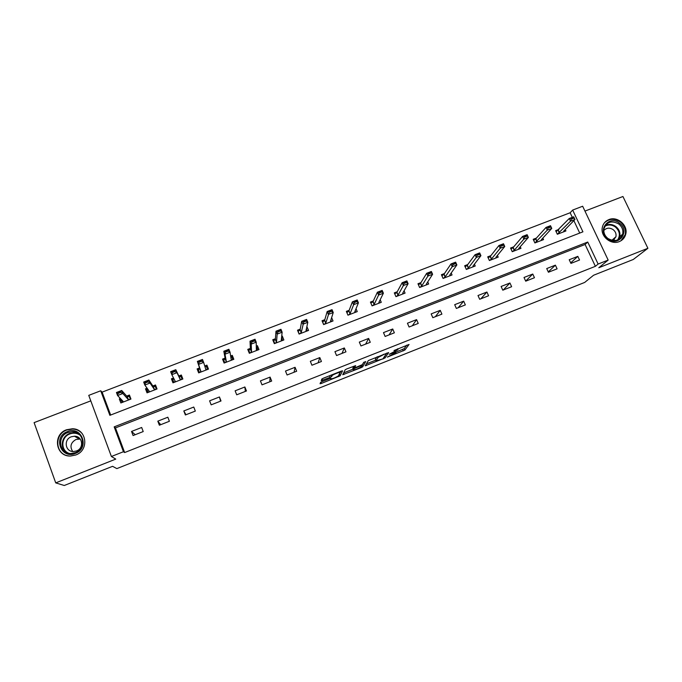 <?xml version="1.0" encoding="UTF-8"?>
<svg xmlns="http://www.w3.org/2000/svg" width="682" height="682" viewBox="0 0 682 682"><rect width="100%" height="100%" fill="white"/><g stroke="black" fill="none" stroke-linecap="round" stroke-linejoin="round"><path stroke-width="1.02" d="M387.291 357.112L404.861 350.088L409.055 344.461L393.983 350.522C396.779 349.457 398.109 349.175 397.964 349.67L389.183 354.325L392.014 353.37C394.776 352.321 396.089 352.031 395.952 352.509L387.291 357.112M75.745 454.996C89.623 450.239 86.725 428.603 72.343 428.773L66.546 429.754C52.292 434.511 55.711 456.957 70.664 456.011L75.745 454.996M619.333 241.573C622.623 240.192 624.746 237.788 625.692 234.369C628.386 225.452 617.389 215.844 608.847 219.613C605.113 221.19 602.897 223.994 602.215 228.01C600.612 236.714 611.26 245.162 619.333 241.573M322.126 381.605L320.557 382.449L320.071 383.744L321.435 383.42L340.156 375.808L342.543 370.829L341.179 371.144L323.438 378.169L321.878 378.97L321.222 380.667L330.122 377.359L331.674 376.558L332.202 375.509C333.242 374.401 340.676 371.562 340.045 372.517L338.425 375.893C335.084 377.862 332.518 378.851 330.719 378.851L330.94 378.331L329.577 378.646L322.126 381.605M123.442 451.731L111.396 456.497L88.754 395.364L100.723 390.777L109.879 415.329L582.922 231.829L572.658 210.073L582.658 206.237L608.165 260.081L598.114 264.053L587.739 242.042L114.175 426.864L123.442 451.731L124.644 452.55L595.386 266.321L598.114 264.053M608.165 260.081L598.796 267.745L647.9 248.291L633.271 259.484L593.562 275.255L584.67 282.442L116.844 468.611L112.573 466.317L64.27 485.499L55.728 482.89L115.752 459.105L111.396 456.497M365.228 365.808L384.989 357.982L388.638 352.551L368.323 360.573L365.228 365.808M361.11 367.658L342.748 374.742L345.16 369.789L346.788 368.919L355.663 365.629L354.555 367.709L355.868 367.41L362.364 364.648L363.694 362.347L365.74 361.562L362.671 366.856L361.11 367.658L360.855 367.052M90.791 400.863L34.1 422.627L55.728 482.89M647.9 248.291L622.93 196.501L584.951 211.088M595.386 266.321L585.096 244.48L115.454 427.904L124.644 452.55M577.833 256.364L569.223 259.74L570.936 263.397L579.538 260.012L577.833 256.364L570.681 262.851M555.395 265.162L546.717 268.572L548.422 272.246L557.1 268.836L555.395 265.162L548.268 271.913M532.77 274.036L524.015 277.472L525.703 281.18L534.466 277.736L532.77 274.036L525.669 281.095M509.94 282.996L501.108 286.466L502.796 290.182L511.628 286.713L509.94 282.996L503.256 290.003M486.914 292.032L478.005 295.528L479.676 299.27L488.593 295.766L486.914 292.032L480.81 298.827M463.683 301.146L454.689 304.675L456.352 308.443L465.354 304.905L463.683 301.146L458.176 307.727M440.24 310.344L431.169 313.899L432.823 317.693L441.902 314.129L440.24 310.344L435.346 316.704M416.583 319.619L407.435 323.217L409.081 327.028L418.237 323.43L416.583 319.619L412.312 325.757M392.721 328.988L383.48 332.611L385.125 336.448L394.367 332.816L392.721 328.988L389.081 334.896M368.638 338.434L359.32 342.091L360.948 345.953L370.275 342.287L368.638 338.434L365.646 344.112M344.333 347.965L334.93 351.656L336.55 355.544L345.962 351.844L344.333 347.965L342.006 353.404M319.815 357.59L310.327 361.315L311.938 365.228L321.427 361.494L319.815 357.59L318.144 362.781M295.067 367.3L285.485 371.059L287.088 374.989L296.67 371.23L295.067 367.3L294.078 372.244M270.089 377.095L260.422 380.888L262.016 384.853L271.683 381.05L270.089 377.095L269.799 381.792M244.881 386.984L235.128 390.812L236.705 394.801L246.466 390.965L244.881 386.984L245.298 391.425M219.442 396.967L209.596 400.828L211.164 404.844L221.019 400.973L219.442 396.967L220.576 401.144M193.765 407.043L183.816 410.939L185.376 414.98L195.325 411.076L193.765 407.043M167.84 417.214L157.806 421.152L159.358 425.218L169.392 421.271L167.84 417.214M141.677 427.478L131.541 431.45L133.084 435.542L143.211 431.561L141.677 427.478M572.3 217.319L570.152 212.75L102.112 392.133L110.655 415.031M579.717 233.065L573.86 220.618M558.925 229.391L555.651 230.652L557.339 234.267L565.924 230.951L565.25 229.51M536.436 238.061L533.205 239.305L534.884 242.945L543.545 239.604L542.838 238.086M513.742 246.807L510.562 248.035L512.233 251.701L520.971 248.325L520.238 246.731M490.852 255.639L487.715 256.85L489.386 260.533L498.192 257.123L497.425 255.435M467.767 264.539L464.672 265.733L466.335 269.441L475.226 266.006L474.408 264.198M444.468 273.525L441.424 274.701L443.078 278.427L452.047 274.965L451.186 273.022M420.965 282.595L417.972 283.746L419.618 287.497L428.663 284.002L427.742 281.896M397.248 291.734L394.307 292.868L395.944 296.644L405.074 293.115L404.076 290.813M373.318 300.967L370.437 302.075L372.057 305.877L381.272 302.314L380.172 299.765M349.175 310.276L346.345 311.367L347.956 315.186L357.249 311.597L356.03 308.716M324.811 319.67L322.032 320.745L323.635 324.589L333.021 320.966L331.623 317.633M300.225 329.159L297.505 330.207L299.1 334.078L308.562 330.412L306.883 326.584M275.409 338.724L272.749 339.755L274.335 343.643L283.882 339.951L282.297 336.073L281.7 336.294M250.371 348.383L247.762 349.389L249.339 353.302L258.981 349.576L257.404 345.672L256.287 346.098M225.094 358.127L222.554 359.107L224.114 363.054L233.841 359.295L232.272 355.356L230.635 355.995M199.587 367.965L197.107 368.919L198.658 372.892L208.479 369.098L206.919 365.134L204.736 365.978M173.535 378.016L171.421 378.825L172.964 382.824L182.87 378.996L181.327 375.006L178.812 375.978M147.09 388.211L145.496 388.825L147.031 392.849L157.03 388.979L155.496 384.972L152.87 385.978M120.399 398.501L119.324 398.919L120.85 402.96L130.944 399.064L129.418 395.023L126.681 396.08M102.112 392.133L100.723 390.777M570.152 212.75L572.658 210.073M585.096 244.48L587.739 242.042M115.454 427.904L114.175 426.864M306.968 326.559L306.431 329.014M282.297 336.073L281.998 338.818M257.404 345.672L257.438 348.954M232.272 355.356L232.894 359.661M206.919 365.134L208.121 369.235M183.816 410.939L185.964 414.75M171.421 378.825L173.441 382.636M157.806 421.152L160.705 424.681M145.496 388.825L148.037 392.312M131.541 431.45L135.207 434.707M119.324 398.919L121.584 401.272M395.807 352.176L404.238 348.638L406.839 345.109M386.31 353.608L386.634 353.123M366.379 363.864L375.756 360.139M376.796 357.018L375.39 359.278L376.012 360.752L383.403 358.8M383.216 354.478L386.353 353.711L383.233 358.417M383.335 354.751L378.143 357.428L376.012 360.752M353.123 369.124L343.651 372.883M363.873 362.227L362.091 365.347L362.705 366.805M353.421 369.823C355.134 369.857 357.692 368.877 361.076 366.873L361.852 365.561L360.556 365.859L354.086 368.612L353.421 369.823L352.867 368.502M354.137 366.72L353.421 367.18L354.043 368.664M352.799 368.348L353.421 367.18M322.381 379.772L321.418 380.155M322.228 378.74L330.702 375.296M339.056 374.64L341.026 371.204M556.001 231.403L557.006 231.019M571.772 218.931L573.997 218.078L573.792 217.626L571.567 218.479L570.519 221.19L569.248 218.496L573.69 216.791L574.96 219.476L570.519 221.19L557.33 234.267M571.567 218.479L569.248 218.496L556.12 231.667M563.639 231.829L563.792 231.01L574.96 219.476L573.997 218.078M573.792 217.626L573.69 216.791M607.841 238.87C596.545 230.968 608.728 214.506 619.409 223.099C630.688 230.9 618.617 247.498 607.841 238.87M618.702 223.926C611.396 220.175 606.451 221.889 603.885 229.067C603.485 232.826 604.857 235.981 607.994 238.521C614.891 242.195 619.776 240.737 622.675 234.156C623.416 230.124 622.095 226.714 618.702 223.926M613.109 240.567L615.948 236.739C616.434 233.926 615.505 231.556 613.135 229.621C609.529 227.396 606.417 227.72 603.792 230.584M620.927 240.797L625.164 234.736C626.144 229.698 624.507 225.427 620.262 221.94C614.294 218.189 608.975 218.538 604.295 222.997M614.269 239.706L613.996 238.436M67.433 431.604C81.797 425.415 90.169 448.185 75.378 453.419C60.903 459.685 52.616 436.719 67.433 431.604M75.242 452.686C86.367 448.884 84.014 431.518 72.463 431.715L67.893 432.507C56.521 436.31 59.215 454.195 71.124 453.496L75.242 452.686M72.693 451.493C69.624 446.565 70.732 442.558 76.017 439.481L80.22 439.046M76.486 450.964C84.338 448.287 82.641 436.028 74.483 436.216L71.32 436.77C63.349 439.447 65.216 451.97 73.545 451.535L76.486 450.964M82.207 433.599C79.709 430.76 76.503 429.234 72.59 429.021L66.845 429.992C53.835 434.323 55.216 454.638 68.712 455.908M77.322 429.899L76.725 429.813M77.168 432.934L76.333 433.036M533.554 240.064L534.611 239.663M548.507 227.882L550.758 227.012L550.544 226.56L548.302 227.421L547.288 230.132L546.026 227.421L550.502 225.699L551.772 228.41L547.288 230.132L534.935 242.928M548.302 227.421L546.026 227.421L535.839 238.726L533.682 240.345M541.32 240.465L541.355 239.697L551.772 228.41L550.758 227.012M550.544 226.56L550.502 225.699M510.912 248.802L512.012 248.376M525.029 236.91L527.297 236.032L527.092 235.58L524.825 236.449L523.844 239.152L522.591 236.424L527.109 234.685L528.371 237.413L523.844 239.152L514.399 250.098L512.361 251.649M524.825 236.449L522.591 236.424L513.196 247.455L511.048 249.109M518.797 249.16L518.763 248.418L528.371 237.413L527.297 236.032M527.092 235.58L527.109 234.685M488.065 257.617L489.216 257.174M501.338 246.014L503.631 245.136L503.418 244.676L501.134 245.563L500.187 248.257L498.943 245.511L503.504 243.755L504.757 246.5L500.187 248.257L491.552 258.921L489.591 260.456M501.134 245.563L498.943 245.511L490.349 256.27L488.21 257.941M496.087 257.941L495.959 257.216L504.757 246.5L503.631 245.136M503.418 244.676L503.504 243.755M465.022 266.509L466.215 266.048M477.434 255.213L479.744 254.326L479.531 253.866L477.221 254.753L476.317 257.446L475.073 254.684L479.676 252.911L480.921 255.673L476.317 257.446L468.5 267.83L466.616 269.33M477.221 254.753L475.073 254.684L467.298 265.17L465.167 266.841M473.172 266.798L472.95 266.108L480.921 255.673L479.744 254.326M479.531 253.866L479.676 252.911M449.779 275.017L450.094 275.716M441.774 275.477L443.019 274.999M453.3 264.497L455.636 263.593L455.423 263.133L453.095 264.028L452.226 266.722L450.99 263.943L455.636 262.152L456.88 264.931L452.226 266.722L445.235 276.832L443.445 278.29M453.095 264.028L450.99 263.943L444.042 274.147L441.919 275.801M450.06 275.733L449.736 275.076L456.88 264.931L455.636 263.593M455.423 263.133L455.636 262.152M426.455 283.908L426.804 284.718M418.313 284.53L419.609 284.027M428.952 273.857L431.305 272.953L431.101 272.485L428.748 273.388L427.912 276.082L426.685 273.286L431.374 271.479L432.61 274.275L427.912 276.082L421.766 285.911L420.061 287.327M428.748 273.388L426.685 273.286L420.606 283.175L418.45 284.829M426.736 284.744L426.318 284.121L432.61 274.275L431.305 272.953M431.101 272.485L431.374 271.479M402.909 292.859L403.318 293.797M394.648 293.661L395.995 293.141M404.375 283.311L406.745 282.399L406.54 281.93L404.17 282.842L403.369 285.528L402.15 282.715L406.881 280.89L408.109 283.703L403.369 285.528L398.118 295.016L396.472 296.44M404.17 282.842L402.15 282.715L396.941 292.297L394.759 293.899M403.207 293.84L402.687 293.251L408.109 283.703L406.745 282.399M406.54 281.93L406.881 280.89M379.141 301.862L379.618 302.953M370.778 302.868L372.167 302.331M379.559 292.851L381.954 291.93L381.758 291.461L379.363 292.382L378.604 295.059L377.385 292.228L382.167 290.387L383.386 293.217L378.604 295.059L374.239 304.24L372.67 305.638M379.363 292.382L377.385 292.228L373.028 301.572L370.829 303.004M379.465 303.013L378.842 302.467L383.386 293.217L381.954 291.93M381.758 291.461L382.167 290.387M355.143 310.881L355.697 312.194M346.695 312.203L347.99 315.178M354.316 302.007L354.521 302.484L356.942 301.555L356.737 301.077L354.316 302.007L352.389 301.836L357.215 299.978L358.425 302.825L353.6 304.683L352.389 301.836L348.971 310.804L347.419 312.245L346.712 312.151L348.127 311.606M354.521 302.484L350.139 313.558L348.655 314.922M355.518 312.271L354.785 311.759L358.425 302.825L356.942 301.555M356.737 301.077L357.215 299.978M330.898 319.918L331.571 321.52M322.45 321.742L323.788 324.53M329.039 311.725L329.244 312.203L331.682 311.265L331.486 310.787L329.039 311.725L327.164 311.529L332.032 309.654L333.242 312.527L328.366 314.402L327.164 311.529L324.666 320.182L323.2 321.597L322.518 321.486L323.865 320.966M329.244 312.203L325.817 322.953L324.427 324.282M331.341 321.614L330.514 321.137L333.242 312.527L331.682 311.265M331.486 310.787L332.032 309.654M306.38 328.903L307.224 330.932M298.017 331.443L299.372 333.967M303.524 321.537L303.72 322.015L306.192 321.069L305.988 320.591L303.524 321.537L301.7 321.316L306.61 319.423L307.812 322.313L302.893 324.206L301.7 321.316L300.131 329.645L298.767 331.026L298.111 330.906L299.389 330.412M303.72 322.015L301.282 332.432L299.978 333.737M306.96 331.034L306.013 330.6L307.812 322.313L306.192 321.069M305.988 320.591L306.61 319.423M281.555 337.735L282.655 340.429M273.414 341.384L273.482 340.412L274.735 343.489M277.762 331.443L277.966 331.921L280.447 330.966L280.251 330.48L277.762 331.443L275.988 331.196L280.95 329.287L282.135 332.194L277.173 334.103L275.988 331.196L275.375 339.193L274.104 340.54L273.482 340.412L274.684 339.943M277.966 331.921L277.173 334.103L276.517 341.997L275.306 343.268M282.348 340.548L281.299 340.148L282.135 332.194L280.447 330.966M280.251 330.48L280.95 329.287M256.304 347.036L257.864 350.011M248.717 351.759L248.623 350.002L249.868 353.097M251.76 341.435L251.956 341.929L254.463 340.957L254.267 340.471L251.76 341.435L250.03 341.171L255.042 339.244L256.219 342.168L251.215 344.095L250.03 341.171L250.388 348.826L249.101 350.224L248.623 350.002L249.757 349.559M251.956 341.929L251.215 344.095L251.522 351.648L250.405 352.892M257.515 350.147L256.347 349.789L256.219 342.168L254.463 340.957M254.267 340.471L255.042 339.244M231.599 356.567L230.772 356.882L231.599 356.567L232.843 359.678M224.182 363.029L223.534 359.678L224.77 362.798M225.503 351.537L225.699 352.023L228.231 351.051L228.035 350.557L225.503 351.537L223.824 351.239L228.888 349.295L230.056 352.244L225 354.188L223.824 351.239L225.171 358.553L224.097 359.84L223.534 359.678L224.6 359.269M225.699 352.023L225 354.188L226.305 361.392L225.273 362.602M225.12 358.672L226.245 361.52L225.12 358.672M232.451 359.832L231.172 359.516L230.056 352.244L228.231 351.051M228.035 350.557L228.888 349.295M205.435 366.66L206.356 366.311L207.592 369.439M199.332 372.636L198.215 369.448L199.442 372.585M198.991 361.724L199.187 362.219L201.744 361.238L201.548 360.744L198.991 361.724L197.371 361.409L202.477 359.448L203.645 362.406L198.53 364.376L197.371 361.409L199.724 368.374L198.752 369.618L198.215 369.448L199.204 369.064M199.187 362.219L198.53 364.376L200.849 371.23L199.911 372.406M207.157 369.61L205.759 369.329L203.645 362.406L201.744 361.238M206.356 366.311L204.915 366.566M201.548 360.744L202.477 359.448M182.307 379.209L180.883 376.14L182.103 379.286M173.842 378.612L173.075 379.559L172.665 379.303L173.884 382.466M172.665 379.303L173.578 378.953M179.869 376.524L180.883 376.14L180.594 376.626L178.999 376.37L175.811 369.695L176.97 372.679L171.813 374.665L175.155 381.153L174.319 382.295M172.418 372.517L171.813 374.665L170.653 371.673L175.811 369.695L174.805 371.025L172.222 372.014L172.418 372.517L175.001 371.52L174.805 371.025M181.625 379.473L180.108 379.243L176.97 372.679L175.001 371.52M172.222 372.014L170.653 371.673M156.962 388.791L155.164 386.055L156.383 389.234M147.662 389.004L146.877 389.26L148.088 392.44M146.877 389.26L147.636 388.962M154.064 386.481L155.164 386.055L154.84 386.566L153.118 386.353L148.889 380.036L150.04 383.045L144.831 385.049L149.213 391.178L148.48 392.286M145.385 382.909L144.831 385.049L143.68 382.039L148.889 380.036L147.806 381.409L145.198 382.406L145.385 382.909L147.994 381.911L147.806 381.409M155.854 389.431L154.226 389.243L150.04 383.045L147.994 381.911M145.198 382.406L143.68 382.039M130.279 397.291L129.213 396.072L130.415 399.268M121.311 399.464L122.044 402.499M128.011 396.532L129.213 396.072L128.847 396.592L126.997 396.43L121.703 390.488L122.845 393.514L117.585 395.534L123.041 401.289L122.402 402.363M118.088 393.412L117.585 395.534L116.443 392.508L121.703 390.488L120.535 391.886L117.901 392.9L118.088 393.412L120.731 392.397L120.535 391.886M129.853 399.482L128.088 399.337L122.845 393.514L120.731 392.397M117.901 392.9L116.443 392.508M395.517 351.503L395.85 352.279M397.58 348.783L397.853 349.423M404.273 348.604L404.895 350.054M402.627 349.474L403.25 350.915M384.452 356.584L385.032 357.948M366.046 364.427L366.507 365.518M377.64 356.686L378.016 357.573M343.523 373.139L344.06 374.427M353.924 366.217L354.555 367.709M361.648 365.075L361.827 365.501M321.512 380.113L321.733 380.641M330.506 378.331L330.719 378.851M331.742 374.878L332.074 375.68M331.145 375.117L331.725 376.498M329.5 375.859L330.122 377.359M322.006 378.877L322.612 380.334M339.585 374.273L340.199 375.748M338.357 375.953L338.622 376.592M320.924 382.167L321.435 383.42M558.072 230.243L559.283 232.852M558.285 230.064L559.504 232.673M605.232 225.58C608.762 223.807 612.291 224.122 615.803 226.518C619.171 229.28 620.484 232.664 619.742 236.663L618.361 239.638M617.594 239.996C620.526 235.358 619.785 231.028 615.36 226.995C611.797 224.591 608.276 224.361 604.798 226.296M67.117 452.805C59.581 448.73 61.209 436.378 69.598 433.513L74.133 432.729L78.609 433.846M80.016 435.116C76.93 433.027 73.545 432.635 69.879 433.931C61.005 436.923 60.348 450.393 68.993 453.325M535.634 238.896L536.845 241.522M535.839 238.726L537.049 241.343M513 247.626L514.202 250.268M513.196 247.455L514.399 250.098M490.17 256.441L491.372 259.092M490.349 256.27L491.552 258.921L490.349 256.27M467.136 265.324L468.329 267.992M468.491 267.838L467.298 265.17L468.5 267.83M443.897 274.283L445.09 276.969M444.059 274.121L445.252 276.807M420.453 283.328L421.638 286.031M420.606 283.175L421.791 285.869M396.805 292.45L397.981 295.17M396.941 292.297L398.118 295.016M372.935 301.657L374.103 304.394M373.063 301.512L374.239 304.24M348.852 310.949L350.019 313.703M348.971 310.804L350.139 313.558M324.555 320.327L325.715 323.089M324.666 320.182L325.817 322.953M300.037 329.781L301.188 332.569M300.131 329.645L301.282 332.432M275.289 339.329L276.432 342.134M275.375 339.193L276.517 341.997M250.32 348.962L251.453 351.784M250.388 348.826L251.522 351.648M225.171 358.553L226.305 361.392M199.681 368.493L200.798 371.349M199.724 368.374L200.849 371.23M205.478 368.408L205.862 369.397M174.839 380.539L175.121 381.272M178.999 376.37L180.108 379.243M179.119 376.43L180.227 379.294M153.118 386.353L154.226 389.243M153.254 386.404L154.354 389.294M126.997 396.43L128.088 399.337M127.142 396.472L128.242 399.388M404.238 348.638L404.861 350.088M384.418 356.635L384.989 357.982M377.811 356.618L378.143 357.428M353.464 367.129L354.086 368.612M362.048 365.39L362.671 366.856M331.912 374.81L332.202 375.509M331.085 375.143L331.674 376.558M339.542 374.333L340.156 375.808M618.335 239.655L619.742 236.663L622.675 234.156M615.948 236.739L611.797 240.337M74.483 436.216L79.103 438.935M72.463 431.715L78.737 433.94M444.042 274.147L445.235 276.832M420.581 283.209L421.766 285.911M396.907 292.348L398.083 295.067M373.028 301.572L374.196 304.3M348.928 310.873L350.096 313.626M324.615 320.259L325.774 323.029M300.08 329.73L301.231 332.518M275.323 339.295L276.466 342.091M250.337 348.937L251.47 351.759"/></g></svg>
